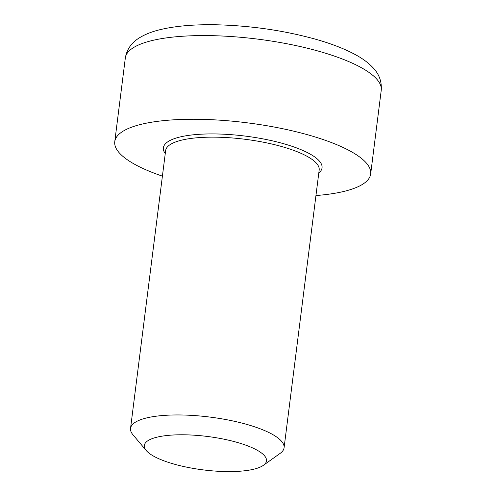 <?xml version="1.0" encoding="UTF-8"?>
<svg xmlns="http://www.w3.org/2000/svg" width="496" height="496" viewBox="0 0 496 496"><rect width="100%" height="100%" fill="white"/><g stroke="black" fill="none" stroke-linecap="round" stroke-linejoin="round"><path stroke-width="0.74" d="M263.351 465.341L280.153 453.369A77.382 21.179 -172.8 0 0 284.078 447.789A77.382 21.179 -172.8 0 0 225.854 419.554A77.382 21.179 -172.8 0 0 138.241 420.689A77.382 21.179 -172.8 0 0 130.535 428.389A77.382 21.179 -172.8 0 0 132.953 434.769L146.252 450.548A61.56 16.845 7.2 0 1 150.455 439.344A61.56 16.845 7.2 0 1 228.526 440.181A61.56 16.845 7.2 0 1 263.351 465.341A61.56 16.845 7.2 0 1 203.292 469.904A61.56 16.845 7.2 0 1 146.252 450.548M315.946 195.542A128.972 35.297 -172.8 0 0 357.827 186.825A128.972 35.297 -172.8 0 0 370.667 173.991A128.972 35.297 -172.8 0 0 247.138 122.81A128.972 35.297 -172.8 0 0 114.762 141.664A128.972 35.297 -172.8 0 0 162.403 176.142M130.535 428.389L165.633 150.592A77.382 21.179 7.2 0 1 245.055 139.277A77.382 21.179 7.2 0 1 319.176 169.985L284.078 447.789M318.798 172.999A79.961 21.886 -172.8 0 0 245.458 136.115A79.961 21.886 -172.8 0 0 165.249 153.599M381.238 90.303C381.901 81.431 379.018 73.749 372.589 67.264C368.131 62.645 362.458 58.478 355.576 54.752C344.484 48.726 330.702 43.419 314.222 38.837C283.104 30.374 250.654 25.693 216.882 24.8C193.837 24.316 174.462 26.046 158.77 29.996C151.323 31.868 144.906 34.46 139.525 37.758C131.521 42.6 126.79 49.34 125.333 57.976A128.972 35.297 7.2 0 1 257.709 39.122A128.972 35.297 7.2 0 1 381.238 90.303L370.667 173.991M125.333 57.976L114.762 141.664"/></g></svg>
